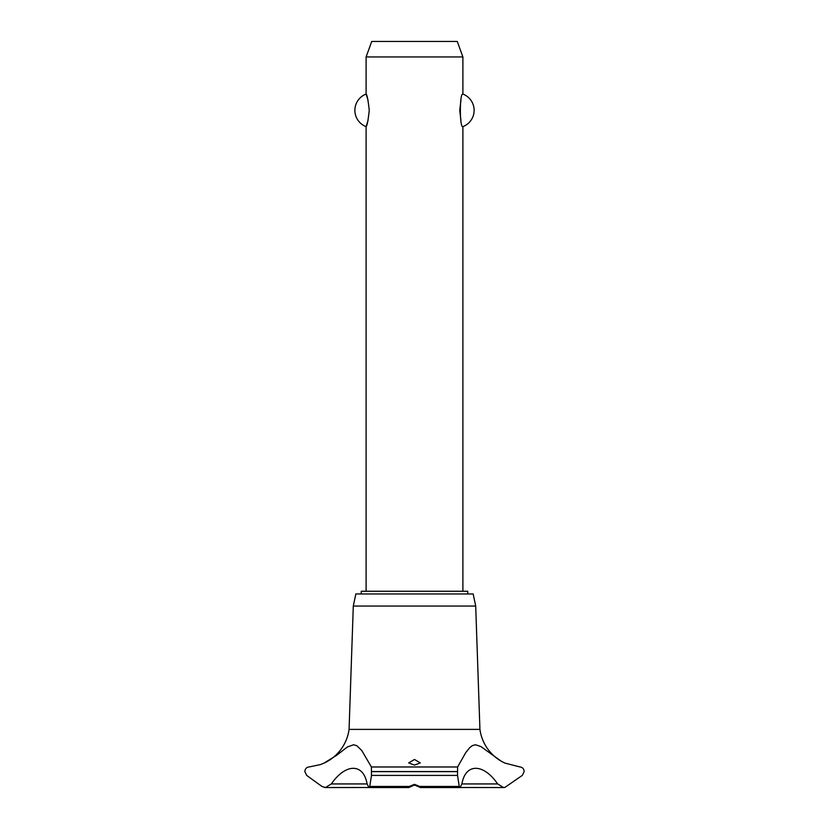 <?xml version="1.0" encoding="UTF-8"?>
<svg xmlns="http://www.w3.org/2000/svg" width="829" height="829" viewBox="0 0 829 829"><rect width="100%" height="100%" fill="white"/><g stroke="black" fill="none" stroke-linecap="round" stroke-linejoin="round"><path stroke-width="1.24" d="M467.743 593.958L467.743 591.253L361.257 591.253L361.257 593.958M462.893 591.253L462.893 126.63C459.525 128.122 459.525 92.568 462.893 94.06L462.893 56.942L366.107 56.942L366.107 94.06C367.102 94.838 368.149 100.257 369.247 110.35C368.149 120.433 367.102 125.853 366.107 126.63L366.107 591.253M368.066 100.35L366.107 94.06A17.419 17.419 0 0 0 366.107 126.63L368.066 120.34M460.934 100.35L459.753 110.35L460.934 120.34M462.893 94.06A17.419 17.419 0 0 1 462.893 126.63M366.107 56.942L371.734 41.45L457.266 41.45L462.893 56.942M324.564 762.867A43.502 43.502 0 0 0 349.071 729.385L353.299 606.061L355.838 593.958L473.162 593.958L475.701 606.061L479.929 729.385A43.502 43.502 0 0 0 504.913 763.084L520.032 766.98C522.467 767.229 523.855 768.752 524.177 771.55L522.301 775.405L504.913 787.395L503.545 787.55L497.649 783.933L461.898 783.933L460.095 787.55L459.266 786.452L457.515 775.405L457.608 766.98L465.763 752.597L469.836 747.52L472.437 745.582L475.473 744.753L480.996 746.608L501.172 761.177L504.913 763.084M371.392 766.98L371.485 775.405L369.734 786.452L368.905 787.55L367.102 783.933L331.351 783.933L325.455 787.55A6.197 6.197 0 0 1 325.445 787.55L321.942 786.452L306.699 775.405L304.823 771.55C305.145 768.742 306.533 767.229 308.979 766.98L320.377 764.597L324.087 763.084L336.626 755.312L347.506 746.908L353.631 744.753L356.884 745.758L361.817 750.587L371.392 766.98L457.608 766.98M324.45 787.467A6.197 6.197 0 0 0 325.445 787.55L368.687 787.498M497.649 783.933C483.338 763.105 465.483 763.136 461.898 783.933M504.768 787.426A6.197 6.197 0 0 1 503.535 787.55M414.5 784.338L419.692 786.452L420.303 787.477L414.5 784.97L408.77 787.55L409.308 786.452L414.5 784.338M414.5 759.478L420.303 762.898L414.5 765.084L408.697 762.898L414.5 759.478M367.102 783.933C363.516 763.105 345.631 763.136 331.351 783.933M349.071 729.385L479.929 729.385M460.313 787.498L503.555 787.55M415.951 785.229L413.049 785.229M353.299 606.061L475.701 606.061M371.516 771.623L457.484 771.623M371.516 771.55L457.484 771.55M419.692 786.452L459.266 786.452M371.485 775.405L457.515 775.405M369.734 786.452L409.308 786.452M420.23 787.55L460.095 787.55M408.77 787.55L368.905 787.55"/></g></svg>
